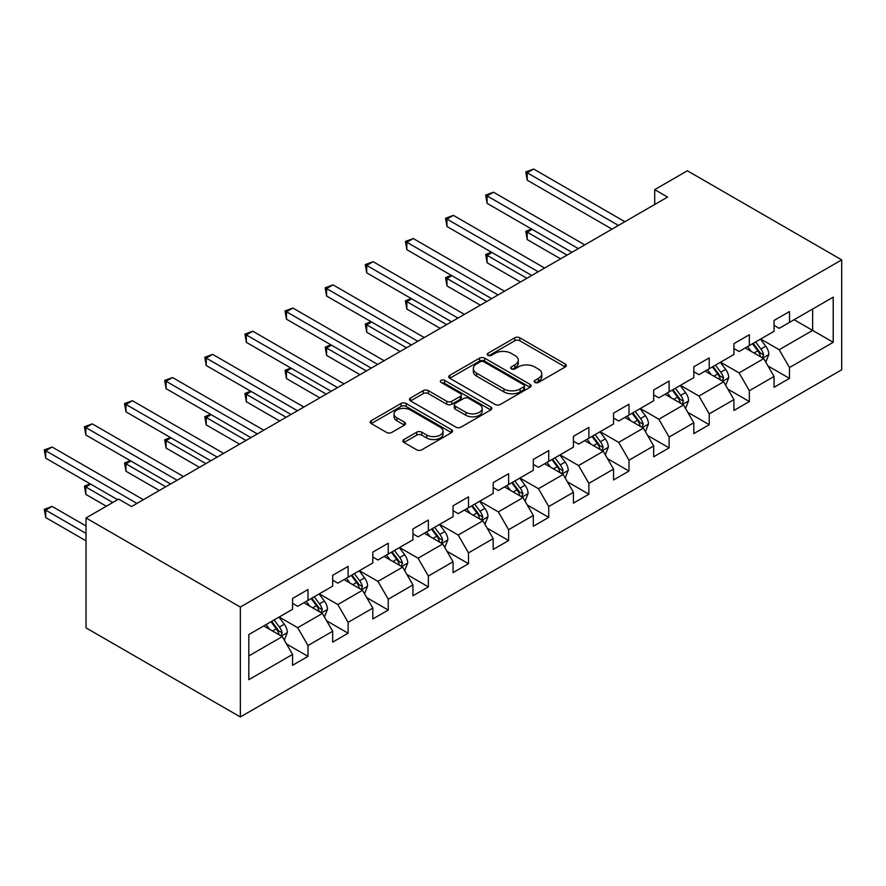 <?xml version="1.0" encoding="UTF-8"?>
<svg xmlns="http://www.w3.org/2000/svg" width="886" height="886" viewBox="0 0 886 886"><rect width="100%" height="100%" fill="white"/><g stroke="black" fill="none" stroke-linecap="round" stroke-linejoin="round"><path stroke-width="1.33" d="M534.923 382.431A2.503 1.44 0 0 0 538.455 382.431L565.279 366.948A3.566 2.06 0 0 0 566.331 365.486A3.566 2.06 0 0 0 565.279 364.035L519.838 337.799A3.566 2.06 0 0 0 514.788 337.799L487.964 353.281A2.503 1.44 0 0 0 487.234 354.3A2.503 1.44 0 0 0 487.964 355.319A2.503 1.44 0 0 0 491.497 355.319L494.964 353.315A11.429 6.601 0 0 1 511.122 353.315L514.91 355.507A11.429 6.601 0 0 1 518.255 360.17A11.429 6.601 0 0 1 514.91 364.833L511.443 366.837A2.503 1.44 0 0 0 510.713 367.856A2.503 1.44 0 0 0 511.443 368.875A2.503 1.44 0 0 0 514.976 368.875L518.443 366.87A11.429 6.601 0 0 1 534.601 366.87L538.389 369.063A11.429 6.601 0 0 1 541.745 373.726A11.429 6.601 0 0 1 538.389 378.388L534.923 380.393A2.503 1.44 0 0 0 534.192 381.412A2.503 1.44 0 0 0 534.923 382.431L534.923 380.393M403.95 439.534A3.566 2.06 0 0 0 402.909 440.995A3.566 2.06 0 0 0 403.95 442.446L416.708 449.811A3.566 2.06 0 0 0 421.758 449.811L451.539 432.612A3.566 2.06 0 0 0 452.591 431.15A3.566 2.06 0 0 0 451.539 429.699L406.098 403.462A3.566 2.06 0 0 0 401.048 403.462L371.256 420.662A3.566 2.06 0 0 0 370.215 422.113A3.566 2.06 0 0 0 371.256 423.574L386.661 432.468A3.566 2.06 0 0 0 391.712 432.468L404.459 425.103A3.566 2.06 0 0 0 405.5 423.652A3.566 2.06 0 0 0 404.459 422.19L396.817 417.782A9.547 5.515 0 0 1 394.026 413.884A9.547 5.515 0 0 1 399.918 408.789A9.547 5.515 0 0 1 410.329 409.985L440.242 427.251A9.547 5.515 0 0 1 443.044 431.15A9.547 5.515 0 0 1 437.152 436.244A9.547 5.515 0 0 1 426.742 435.048L421.758 432.169A3.566 2.06 0 0 0 416.708 432.169L403.95 439.534L403.95 442.446M841.7 259.875L687.37 170.776L654.71 189.637L667.568 197.069L131.549 506.537L118.68 499.106L86.02 517.967L240.35 607.065L841.7 259.875L841.7 369.772L240.35 716.962L240.35 607.065M495.219 404.481A3.566 2.06 0 0 0 500.269 404.481L530.061 387.282A3.566 2.06 0 0 0 531.113 385.82A3.566 2.06 0 0 0 530.061 384.369L484.62 358.132A3.566 2.06 0 0 0 479.57 358.132L449.778 375.332A3.566 2.06 0 0 0 448.726 376.783A3.566 2.06 0 0 0 449.778 378.244L495.219 404.481M442.07 382.974A2.503 1.44 0 0 1 444.606 383.328L444.606 380.36L490.8 407.028A3.566 2.06 0 0 1 491.852 408.49A3.566 2.06 0 0 1 490.8 409.941L461.008 427.141A3.566 2.06 0 0 1 455.958 427.141L410.517 400.904L410.517 397.991A3.566 2.06 0 0 0 409.476 399.453A3.566 2.06 0 0 0 410.517 400.904M410.517 397.991L423.264 390.626A3.566 2.06 0 0 1 428.315 390.626L446.743 401.269A3.566 2.06 0 0 0 451.794 401.269L460.255 396.385A3.566 2.06 0 0 0 461.296 394.935A3.566 2.06 0 0 0 460.255 393.473L441.062 382.398A2.503 1.44 0 0 1 440.331 381.379A2.503 1.44 0 0 1 441.881 380.039A2.503 1.44 0 0 1 444.606 380.36M286.51 643.967L307.996 656.371L307.996 645.529L332.682 631.275L332.682 642.117L348.12 633.202L348.12 622.36L372.807 608.106L372.807 618.949L388.245 610.044L388.245 599.202L412.931 584.937L412.931 595.78L428.37 586.875L428.37 576.033L453.056 561.779L453.056 572.622L468.495 563.706L468.495 552.864L493.181 538.61L493.181 549.453L508.619 540.538L508.619 529.706L533.306 515.442L533.306 526.284L548.744 517.38L548.744 506.537L573.43 492.284L573.43 503.115L588.869 494.211L588.869 483.368L613.555 469.115L613.555 479.957L628.982 471.042L628.982 460.199L653.68 445.946L653.68 456.788L669.107 447.873L669.107 437.042L693.804 422.777L693.804 433.619L709.232 424.715L709.232 413.873L733.929 399.619L733.929 410.462L749.357 401.546L749.357 390.704L774.054 376.45L774.054 387.293L789.481 378.377L789.481 367.546L833.217 342.295L833.217 297.153L812.639 309.037L812.639 330.412L833.217 342.295M307.996 656.371L292.557 665.275L292.557 654.444L248.833 679.684L248.833 634.542L292.557 609.291L292.557 598.46L307.996 589.544L307.996 600.387L332.682 586.133L332.682 575.291L348.12 566.375L348.12 577.218L372.807 562.964L372.807 552.122L388.245 543.218L388.245 554.049L412.931 539.795L412.931 528.953L428.37 520.049L428.37 530.891L453.056 516.638L453.056 505.795L468.495 496.88L468.495 507.722L493.181 493.469L493.181 482.626L508.619 473.711L508.619 484.553L533.306 470.3L533.306 459.457L548.744 450.553L548.744 461.396L573.43 447.131L573.43 436.3L588.869 427.384L588.869 438.227L613.555 423.973L613.555 413.131L628.982 404.215L628.982 415.058L653.68 400.804L653.68 389.962L669.107 381.058L669.107 391.889L693.804 377.635L693.804 366.793L709.232 357.889L709.232 368.731L733.929 354.478L733.929 343.635L749.357 334.72L749.357 345.562L774.054 331.309L774.054 320.466L789.481 311.551L789.481 322.393L833.217 297.153M303.876 602.757L322.393 613.455L297.707 627.709L279.179 617.021M292.557 603.355L297.707 606.323L307.996 600.387M297.707 627.709L307.996 645.529M322.393 613.455L332.682 631.275M344.001 579.599L362.518 590.286L337.832 604.54L319.303 593.853M332.682 580.186L337.832 583.165L348.12 577.218M337.832 604.54L348.12 622.36M362.518 590.286L372.807 608.106M384.125 556.43L402.643 567.118L377.957 581.382L359.428 570.684M372.807 557.028L377.957 559.996L388.245 554.049M377.957 581.382L388.245 599.202M402.643 567.118L412.931 584.937M424.25 533.261L442.767 543.96L418.081 558.213L399.553 547.526M412.931 533.859L418.081 536.827L428.37 530.891M418.081 558.213L428.37 576.033M442.767 543.96L453.056 561.779M464.375 510.103L482.892 520.791L458.206 535.044L439.677 524.357M453.056 510.69L458.206 513.659L468.495 507.722M458.206 535.044L468.495 552.864M482.892 520.791L493.181 538.61M504.499 486.935L523.017 497.622L498.331 511.886L479.802 501.188M493.181 487.521L498.331 490.501L508.619 484.553M498.331 511.886L508.619 529.706M523.017 497.622L533.306 515.442M544.624 463.766L563.142 474.464L538.455 488.718L519.927 478.019M533.306 464.364L538.455 467.332L548.744 461.396M538.455 488.718L548.744 506.537M563.142 474.464L573.43 492.284M584.749 440.597L603.266 451.295L578.58 465.549L560.052 454.861M573.43 441.195L578.58 444.163L588.869 438.227M578.58 465.549L588.869 483.368M603.266 451.295L613.555 469.115M624.874 417.439L643.391 428.126L618.705 442.38L600.176 431.692M613.555 418.026L618.705 421.005L628.982 415.058M618.705 442.38L628.982 460.199M643.391 428.126L653.68 445.946M664.998 394.27L683.516 404.957L658.83 419.222L640.301 408.524M653.68 394.868L658.83 397.836L669.107 391.889M658.83 419.222L669.107 437.042M683.516 404.957L693.804 422.777M705.123 371.101L723.64 381.8L698.954 396.053L680.426 385.355M693.804 371.699L698.954 374.667L709.232 368.731M698.954 396.053L709.232 413.873M723.64 381.8L733.929 399.619M745.248 347.943L763.765 358.631L739.079 372.884L720.551 362.197M733.929 348.53L739.079 351.498L749.357 345.562M739.079 372.884L749.357 390.704M763.765 358.631L774.054 376.45M794.111 319.724L812.639 330.412L779.193 349.715L760.675 339.028M774.054 325.361L779.193 328.341L789.481 322.393M779.193 349.715L789.481 367.546M86.02 517.967L86.02 627.864L240.35 716.962M654.71 189.637L654.71 204.489M248.833 655.928L282.269 636.624L263.751 625.926M282.269 636.624L292.557 654.444M768.007 365.984L789.481 378.377M727.882 389.142L749.357 401.546M687.757 412.311L709.232 424.715M647.633 435.48L669.107 447.873M607.508 458.649L628.982 471.042M567.383 481.807L588.869 494.211M527.259 504.976L548.744 517.38M487.134 528.145L508.619 540.538M447.009 551.302L468.495 563.706M406.884 574.471L428.37 586.875M366.76 597.64L388.245 610.044M326.635 620.809L348.12 633.202M535.919 382.785L538.389 381.357A11.429 6.601 0 0 0 541.745 376.694L541.745 373.726M518.255 360.17L518.255 363.138A11.429 6.601 0 0 1 514.91 367.801L512.44 369.229M565.235 366.97L519.838 340.767A3.566 2.06 0 0 0 514.788 340.767L488.961 355.674M530.016 387.304L484.62 361.1A3.566 2.06 0 0 0 479.57 361.1L449.822 378.267M523.748 386.839A2.503 1.44 0 0 0 524.479 385.82A2.503 1.44 0 0 0 523.748 384.801L483.856 361.776A2.503 1.44 0 0 0 480.323 361.776L476.668 363.88A11.429 6.601 0 0 0 473.323 368.554A11.429 6.601 0 0 0 476.668 373.216L503.935 388.954A11.429 6.601 0 0 0 520.093 388.954L523.748 386.839L523.748 389.807A2.503 1.44 0 0 0 524.479 388.788L524.479 385.82M473.323 368.554L473.323 371.522A11.429 6.601 0 0 0 476.668 376.185L476.668 373.216M523.748 389.807L520.093 391.922A11.429 6.601 0 0 1 503.935 391.922L476.668 376.185M410.561 400.937L423.264 393.605L423.264 390.626M461.296 394.935L461.296 397.903A3.566 2.06 0 0 1 460.255 399.365L451.794 404.237A3.566 2.06 0 0 1 446.743 404.237L428.315 393.605A3.566 2.06 0 0 0 423.264 393.605M444.606 383.328L490.755 409.974M465.87 412.311A9.547 5.515 0 0 0 476.28 413.507A9.547 5.515 0 0 0 482.172 408.413A9.547 5.515 0 0 0 479.381 404.514L468.838 398.434A3.566 2.06 0 0 0 463.788 398.434L455.326 403.318A3.566 2.06 0 0 0 454.285 404.769A3.566 2.06 0 0 0 455.326 406.231L465.87 412.311L465.87 415.279A9.547 5.515 0 0 0 476.28 416.475A9.547 5.515 0 0 0 482.172 411.381L482.172 408.413M454.285 404.769L454.285 407.737A3.566 2.06 0 0 0 455.326 409.199L455.326 406.231M465.87 415.279L455.326 409.199M443.044 431.15L443.044 434.118A9.547 5.515 0 0 1 437.152 439.212A9.547 5.515 0 0 1 426.742 438.027L421.758 435.148A3.566 2.06 0 0 0 416.708 435.148L404.005 442.479M394.026 413.884L394.026 416.852A9.547 5.515 0 0 0 396.817 420.75L396.817 417.782M404.415 425.136L396.817 420.75M451.495 432.634L406.098 406.43A3.566 2.06 0 0 0 401.048 406.43L371.312 423.597M765.803 362.152L768.86 354.444A9.635 5.571 -120 0 0 765.781 346.238L760.476 339.15M751.217 351.388L747.607 346.57M532.098 229.33L527.214 232.154L527.214 239.574L560.572 258.845M762.27 357.767L763.654 354.854A9.635 5.571 -120 0 0 760.897 349.051L755.581 341.974M753.166 343.358L759.058 351.221A4.906 2.835 60 0 1 759.955 352.717L763.654 354.854M752.502 343.746L757.807 350.834A9.635 5.571 60 0 1 760.565 356.637M527.214 239.574L525.797 231.335L566.996 255.124M525.797 231.335L531.534 229.009M618.439 225.432L527.214 172.759L533.638 169.038L624.874 221.71M612.016 229.142L527.214 180.179L527.214 172.759L525.797 171.939L533.638 169.038M527.214 180.179L525.797 171.939M725.678 385.321L728.735 377.613A9.635 5.571 -120 0 0 725.656 369.396L720.351 362.319M711.093 374.556L707.482 369.739M491.974 252.499L487.09 255.323L487.09 262.743L520.447 282.003M722.145 380.936L723.53 378.023A9.635 5.571 -120 0 0 720.772 372.22L715.456 365.132M713.042 366.527L718.934 374.39A4.906 2.835 60 0 1 719.831 375.885L723.53 378.023M712.377 366.915L717.682 374.003A9.635 5.571 60 0 1 720.44 379.806M487.09 262.743L485.672 254.504L526.871 278.293M485.672 254.504L491.409 252.167M685.554 408.479L688.61 400.771A9.635 5.571 -120 0 0 685.531 392.564L680.226 385.476M670.968 397.714L667.357 392.908M451.849 275.668L446.965 278.481L446.965 285.912L480.323 305.172M682.021 404.105L683.405 401.181A9.635 5.571 -120 0 0 680.647 395.389L675.331 388.301M672.917 389.696L678.809 397.559A4.906 2.835 60 0 1 679.706 399.043L683.405 401.181M672.252 390.084L677.557 397.172A9.635 5.571 60 0 1 680.315 402.964M446.965 285.912L445.547 277.672L486.746 301.461M445.547 277.672L451.284 275.336M578.314 248.589L487.09 195.917L493.513 192.207L584.749 244.879M571.891 252.3L487.09 203.348L487.09 195.917L485.672 195.108L493.513 192.207M487.09 203.348L485.672 195.108M538.19 271.758L446.965 219.086L453.388 215.376L544.624 268.048M531.766 275.468L446.965 226.506L446.965 219.086L445.547 218.266L453.388 215.376M446.965 226.506L445.547 218.266M645.429 431.648L648.486 423.94A9.635 5.571 -120 0 0 645.407 415.733L640.102 408.645M630.843 420.883L627.233 416.066M411.724 298.826L406.84 301.65L406.84 309.081L440.198 328.341M641.896 427.262L643.28 424.35A9.635 5.571 -120 0 0 640.523 418.557L635.207 411.469M632.792 412.865L638.684 420.717A4.906 2.835 60 0 1 639.581 422.212L643.28 424.35M632.128 413.253L637.433 420.329A9.635 5.571 60 0 1 640.19 426.133M406.84 309.081L405.423 300.83L446.622 324.619M405.423 300.83L411.159 298.504M605.304 454.817L608.361 447.109A9.635 5.571 -120 0 0 605.282 438.902L599.977 431.814M590.718 444.052L587.119 439.234M371.599 321.995L366.715 324.819L366.715 332.239L400.073 351.498M601.771 450.431L603.156 447.519A9.635 5.571 -120 0 0 600.398 441.715L595.082 434.627M592.668 436.023L598.559 443.886A4.906 2.835 60 0 1 599.457 445.381L603.156 447.519M592.003 436.41L597.308 443.498A9.635 5.571 60 0 1 600.066 449.302M366.715 332.239L365.298 323.999L406.497 347.788M365.298 323.999L371.035 321.673M565.179 477.975L568.236 470.267A9.635 5.571 -120 0 0 565.157 462.06L559.852 454.972M550.594 467.21L546.994 462.403M331.475 345.163L326.591 347.988L326.591 355.408L359.949 374.667M561.646 473.6L563.031 470.687A9.635 5.571 -120 0 0 560.273 464.884L554.957 457.796M552.543 459.192L558.435 467.055A4.906 2.835 60 0 1 559.332 468.55L563.031 470.687M551.878 459.579L557.183 466.667A9.635 5.571 60 0 1 559.941 472.459M326.591 355.408L325.173 347.168L366.372 370.957M325.173 347.168L330.91 344.831M498.065 294.927L406.84 242.255L413.264 238.544L504.499 291.217M491.641 298.637L406.84 249.675L406.84 242.255L405.423 241.435L413.264 238.544M406.84 249.675L405.423 241.435M457.94 318.085L366.715 265.412L373.139 261.702L464.375 314.375M451.517 321.806L366.715 272.844L366.715 265.412L365.298 264.604L373.139 261.702M366.715 272.844L365.298 264.604M417.815 341.254L326.591 288.581L333.014 284.871L424.25 337.544M411.392 344.964L326.591 296.013L326.591 288.581L325.173 287.762L333.014 284.871M326.591 296.013L325.173 287.762M377.691 364.423L286.466 311.75L292.889 308.04L384.125 360.713M371.267 368.133L286.466 319.17L286.466 311.75L285.048 310.931L292.889 308.04M286.466 319.17L285.048 310.931M337.566 387.592L246.341 334.919L252.765 331.198L344.001 383.871M331.142 391.302L246.341 342.339L246.341 334.919L244.924 334.1L252.765 331.198M246.341 342.339L244.924 334.1M297.441 410.75L206.216 358.077L212.64 354.367L303.876 407.039M291.018 414.471L206.216 365.508L206.216 358.077L204.799 357.268L212.64 354.367M206.216 365.508L204.799 357.268M257.317 433.918L166.092 381.246L172.515 377.536L263.751 430.208M250.893 437.629L166.092 388.666L166.092 381.246L164.674 380.426L172.515 377.536M166.092 388.666L164.674 380.426M217.192 457.087L125.967 404.415L132.391 400.705L223.626 453.377M210.768 460.798L125.967 411.835L125.967 404.415L124.549 403.595L132.391 400.705M125.967 411.835L124.549 403.595M177.067 480.245L85.842 427.573L92.266 423.862L183.502 476.535M170.644 483.966L85.842 435.004L85.842 427.573L84.425 426.764L92.266 423.862M85.842 435.004L84.425 426.764M525.055 501.144L528.111 493.436A9.635 5.571 -120 0 0 525.033 485.229L519.728 478.141M510.469 490.379L506.87 485.572M291.35 368.332L286.466 371.145L286.466 378.577L319.824 397.836M521.522 496.769L522.906 493.845A9.635 5.571 -120 0 0 520.148 488.053L514.832 480.965M512.418 482.361L518.31 490.224A4.906 2.835 60 0 1 519.207 491.708L522.906 493.845M511.754 482.748L517.059 489.836A9.635 5.571 60 0 1 519.816 495.628M286.466 378.577L285.048 370.337L326.247 394.126M285.048 370.337L290.785 368M484.93 524.313L487.987 516.604A9.635 5.571 -120 0 0 484.908 508.398L479.603 501.31M470.344 513.548L466.745 508.73M251.225 391.49L246.341 394.314L246.341 401.735L279.699 421.005M481.397 519.927L482.781 517.014A9.635 5.571 -120 0 0 480.024 511.211L474.708 504.134M472.293 505.518L478.185 513.382A4.906 2.835 60 0 1 479.082 514.877L482.781 517.014M471.629 505.906L476.934 512.994A9.635 5.571 60 0 1 479.691 518.797M246.341 401.735L244.924 393.495L286.123 417.284M244.924 393.495L250.66 391.169M444.805 547.482L447.862 539.773A9.635 5.571 -120 0 0 444.783 531.556L439.478 524.479M430.219 536.717L426.62 531.899M211.101 414.659L206.216 417.483L206.216 424.903L239.574 444.163M441.272 543.096L442.657 540.183A9.635 5.571 -120 0 0 439.899 534.38L434.583 527.292M432.169 528.687L438.061 536.551A4.906 2.835 60 0 1 438.958 538.046L442.657 540.183M431.504 529.075L436.809 536.163A9.635 5.571 60 0 1 439.567 541.966M206.216 424.903L204.799 416.664L245.998 440.453M204.799 416.664L210.536 414.338M404.68 570.639L407.737 562.931A9.635 5.571 -120 0 0 404.658 554.725L399.353 547.637M390.095 559.874L386.495 555.068M170.976 437.828L166.092 440.641L166.092 448.072L199.45 467.332M401.148 566.265L402.532 563.341A9.635 5.571 -120 0 0 399.774 557.549L394.458 550.461M392.044 551.856L397.936 559.719A4.906 2.835 60 0 1 398.833 561.203L402.532 563.341M391.379 552.244L396.684 559.332A9.635 5.571 60 0 1 399.442 565.124M166.092 448.072L164.674 439.833L205.873 463.622M164.674 439.833L170.411 437.496M364.556 593.808L367.612 586.1A9.635 5.571 -120 0 0 364.534 577.893L359.229 570.805M349.97 583.043L346.371 578.226M130.851 460.986L125.967 463.81L125.967 471.241L159.325 490.501M361.023 589.423L362.407 586.51A9.635 5.571 -120 0 0 359.65 580.718L354.345 573.63M351.919 575.025L357.811 582.877A4.906 2.835 60 0 1 358.708 584.372L362.407 586.51M351.255 575.413L356.56 582.501A9.635 5.571 60 0 1 359.317 588.293M125.967 471.241L124.549 462.99L165.748 486.779M124.549 462.99L130.286 460.665M324.431 616.977L327.488 609.269A9.635 5.571 -120 0 0 324.409 601.062L319.104 593.974M309.845 606.212L306.246 601.395M90.726 484.155L85.842 486.979L85.842 494.399L106.342 506.238M320.898 612.591L322.282 609.679A9.635 5.571 -120 0 0 319.525 603.875L314.22 596.787M311.794 598.183L317.686 606.046A4.906 2.835 60 0 1 318.583 607.541L322.282 609.679M311.13 598.571L316.435 605.659A9.635 5.571 60 0 1 319.193 611.462M85.842 494.399L84.425 486.159L112.766 502.528M84.425 486.159L90.162 483.834M284.306 640.135L287.363 632.427A9.635 5.571 -120 0 0 284.284 624.22L278.979 617.132M269.721 629.37L266.121 624.564M86.02 525.985L52.141 506.427L45.718 510.148L45.718 517.568L86.02 540.837M280.773 635.76L282.158 632.848A9.635 5.571 -120 0 0 279.4 627.044L274.095 619.956M271.67 621.352L277.562 629.215A4.906 2.835 60 0 1 278.459 630.71L282.158 632.848M271.005 621.739L276.31 628.827A9.635 5.571 60 0 1 279.068 634.62M45.718 517.568L44.3 509.328L86.02 533.416M44.3 509.328L52.141 506.427M136.942 503.414L45.718 450.741L52.141 447.031L143.377 499.704M117.661 499.704L45.718 458.173L45.718 450.741L44.3 449.922L52.141 447.031M45.718 458.173L44.3 449.922M538.389 381.357L538.389 378.388M511.443 368.875L511.443 366.837M514.91 367.801L514.91 364.833M487.964 355.319L487.964 353.281M514.788 340.767L514.788 337.799M519.838 340.767L519.838 337.799M565.279 366.948L565.279 364.035M449.778 378.244L449.778 375.332M479.57 361.1L479.57 358.132M484.62 361.1L484.62 358.132M530.061 387.282L530.061 384.369M503.935 391.922L503.935 388.954M520.093 391.922L520.093 388.954M428.315 393.605L428.315 390.626M446.743 404.237L446.743 401.269M451.794 404.237L451.794 401.269M460.255 399.365L460.255 396.385M490.8 409.941L490.8 407.028M416.708 435.148L416.708 432.169M421.758 435.148L421.758 432.169M426.742 438.027L426.742 435.048M404.459 425.103L404.459 422.19M371.256 423.574L371.256 420.662M401.048 406.43L401.048 403.462M406.098 406.43L406.098 403.462M451.539 432.612L451.539 429.699M762.813 358.077L768.793 354.633M760.897 349.051L765.781 346.238M754.041 353.016L757.807 350.834M722.688 381.246L728.669 377.79M720.772 372.22L725.656 369.396M713.917 376.185L717.682 374.003M682.563 404.415L688.544 400.959M680.647 395.389L685.531 392.564M673.792 399.342L677.557 397.172M642.439 427.584L648.419 424.128M640.523 418.557L645.407 415.733M633.667 422.511L637.433 420.329M602.314 450.741L608.294 447.297M600.398 441.715L605.282 438.902M593.542 445.68L597.308 443.498M562.189 473.91L568.17 470.455M560.273 464.884L565.157 462.06M553.418 468.838L557.183 466.667M522.064 497.079L528.045 493.624M520.148 488.053L525.033 485.229M513.293 492.007L517.059 489.836M481.94 520.237L487.92 516.793M480.024 511.211L484.908 508.398M473.168 515.176L476.934 512.994M441.815 543.406L447.795 539.951M439.899 534.38L444.783 531.556M433.044 538.345L436.809 536.163M401.69 566.575L407.671 563.119M399.774 557.549L404.658 554.725M392.919 561.502L396.684 559.332M361.566 589.744L367.546 586.288M359.65 580.718L364.534 577.893M352.794 584.671L356.56 582.501M321.441 612.902L327.421 609.457M319.525 603.875L324.409 601.062M312.669 607.84L316.435 605.659M281.316 636.07L287.297 632.615M279.4 627.044L284.284 624.22M272.545 630.998L276.31 628.827"/></g></svg>
